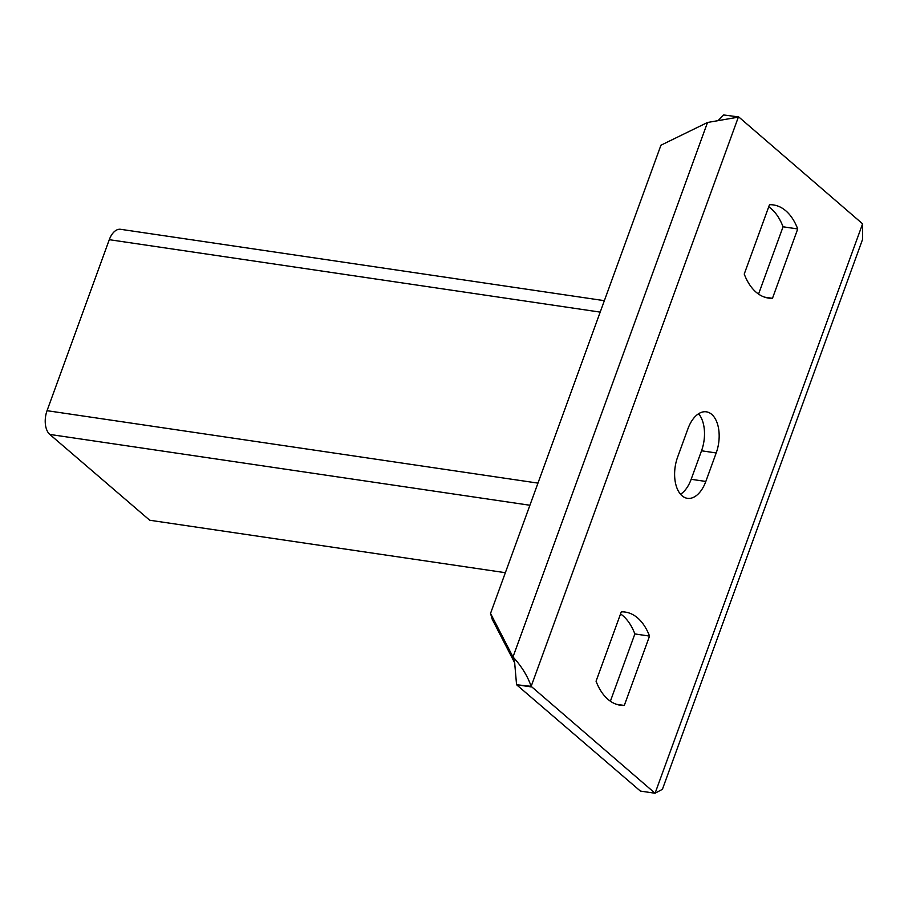 <?xml version="1.0" encoding="UTF-8"?>
<svg xmlns="http://www.w3.org/2000/svg" width="908" height="908" viewBox="0 0 908 908"><rect width="100%" height="100%" fill="white"/><g stroke="black" fill="none" stroke-linecap="round" stroke-linejoin="round"><path stroke-width="1.36" d="M620.539 613.91A67.657 38.601 -81.6 0 1 634.874 633.932L610.38 701.226M768.724 206.774A67.657 38.601 -81.6 0 1 783.059 226.796L758.566 294.09M698.581 413.742A29.317 16.73 -81.6 0 1 701.532 450.788L691.158 479.288A29.317 16.73 -81.6 0 1 680.535 494.258M516.573 684.745L531.169 686.346L655.077 793.24L640.412 791.084L516.573 684.745L531.237 686.913M738.692 116.916L723.687 114.964L738.692 116.916L862.6 223.822L655.077 793.24M514.62 662.715L492.215 619.267L490.536 613.422L512.986 656.961L514.666 662.806L516.516 684.178M707.514 122.478L512.986 656.961C521.442 666.075 527.503 675.87 531.169 686.346L738.352 117.132L707.514 122.478L660.945 145.212L490.536 613.422M596.057 681.204L621.299 611.844A67.657 38.601 -81.6 0 1 625.26 612.071A67.657 38.601 -81.6 0 1 649.538 636.088L624.295 705.448A67.657 38.601 -81.6 0 1 620.334 705.232A67.657 38.601 -81.6 0 1 596.057 681.204M797.723 228.952L772.47 298.323A67.657 38.601 -81.6 0 1 768.509 298.096A67.657 38.601 -81.6 0 1 744.231 274.068L769.485 204.709A67.657 38.601 -81.6 0 1 773.446 204.936A67.657 38.601 -81.6 0 1 797.723 228.952L783.059 226.796M677.584 457.212L687.958 428.712A29.317 16.73 -81.6 0 1 706.356 411.823A29.317 16.73 -81.6 0 1 716.196 452.956L705.822 481.456A29.317 16.73 -81.6 0 1 687.424 498.333A29.317 16.73 -81.6 0 1 677.584 457.212M718.398 120.276L723.687 114.964M655.428 793.036L662.409 789.313L862.498 239.564L862.6 223.822M772.47 298.323L764.661 297.166M649.538 636.088L634.874 633.932M624.295 705.448L616.475 704.302M505.359 572.698L149.729 520.239L49.804 434.433A18.047 10.294 -81.6 0 1 47.046 410.688L109.289 239.689A18.047 10.294 -81.6 0 1 120.605 229.304L604.365 300.673M716.196 452.956L701.532 450.788M705.822 481.456L691.158 479.288M49.804 434.433L529.909 505.257M47.046 410.688L537.967 483.113M109.289 239.689L600.199 312.114M514.791 663.612L514.427 661.966"/></g></svg>
